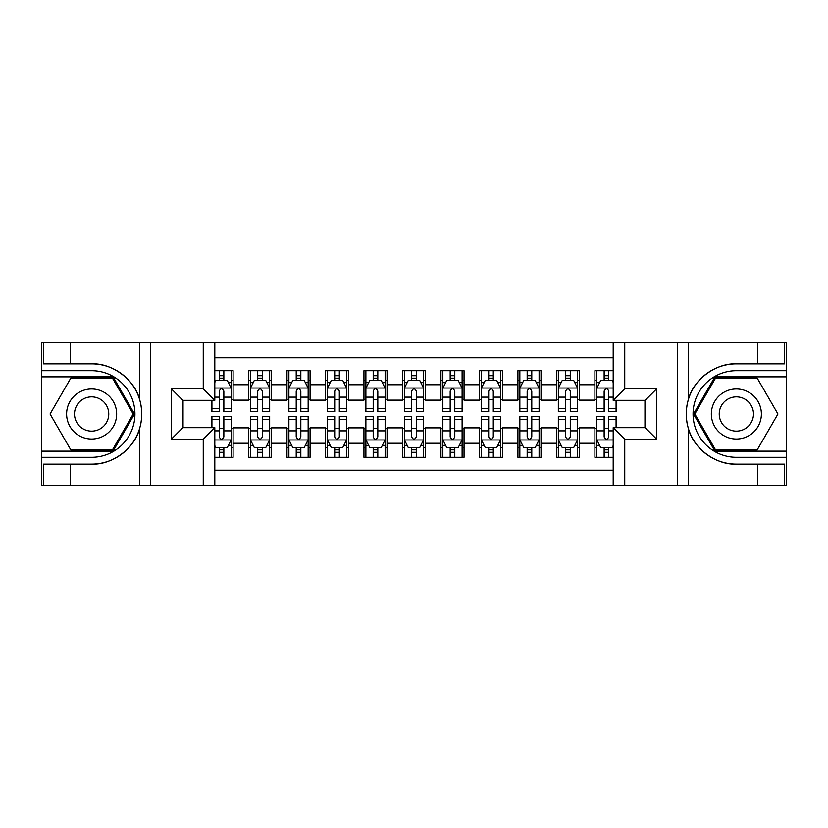 <?xml version="1.0" encoding="UTF-8"?>
<svg xmlns="http://www.w3.org/2000/svg" width="828" height="828" viewBox="0 0 828 828"><rect width="100%" height="100%" fill="white"/><g stroke="black" fill="none" stroke-linecap="round" stroke-linejoin="round"><path stroke-width="1.24" d="M214.804 485.208L613.196 485.208L613.196 427.662L645.147 427.662L645.147 400.338L613.196 400.338L613.196 342.792L214.804 342.792L214.804 400.338L182.853 400.338L182.853 427.662L214.804 427.662L214.804 485.208L70.463 485.208L70.463 464.135L91.629 464.135C111.863 465.16 134.478 448.517 139.508 428.894C142.437 418.968 142.437 409.042 139.508 399.106C134.478 379.483 111.863 362.84 91.629 363.865L70.463 363.865L70.463 342.792L41.4 342.792L41.4 451.146L113.074 451.146L134.519 414L113.074 376.854L41.4 376.854M613.196 370.696L594.908 370.696L594.908 384.751L579.517 384.751L579.517 400.141L594.908 400.141L594.908 384.751M579.517 384.751L579.517 370.696L556.416 370.696L556.416 384.751L541.026 384.751L541.026 400.141L556.416 400.141L556.416 384.751M541.026 384.751L541.026 370.696L517.924 370.696L517.924 384.751L502.534 384.751L502.534 400.141L517.924 400.141L517.924 384.751M502.534 384.751L502.534 370.696L479.433 370.696L479.433 384.751L464.042 384.751L464.042 400.141L479.433 400.141L479.433 384.751M464.042 384.751L464.042 370.696L440.941 370.696L440.941 384.751L425.551 384.751L425.551 400.141L440.941 400.141L440.941 384.751M425.551 384.751L425.551 370.696L402.449 370.696L402.449 384.751L387.059 384.751L387.059 400.141L402.449 400.141L402.449 384.751M387.059 384.751L387.059 370.696L363.958 370.696L363.958 384.751L348.567 384.751L348.567 400.141L363.958 400.141L363.958 384.751M348.567 384.751L348.567 370.696L325.466 370.696L325.466 384.751L310.076 384.751L310.076 400.141L325.466 400.141L325.466 384.751M310.076 384.751L310.076 370.696L286.974 370.696L286.974 384.751L271.584 384.751L271.584 400.141L286.974 400.141L286.974 384.751M271.584 384.751L271.584 370.696L248.483 370.696L248.483 400.141L233.092 400.141L233.092 370.696L214.804 370.696M214.804 457.304L233.092 457.304L233.092 427.859L248.483 427.859L248.483 457.304L271.584 457.304L271.584 427.859L286.974 427.859L286.974 443.249L271.584 443.249M286.974 443.249L286.974 457.304L310.076 457.304L310.076 427.859L325.466 427.859L325.466 443.249L310.076 443.249M325.466 443.249L325.466 457.304L348.567 457.304L348.567 427.859L363.958 427.859L363.958 443.249L348.567 443.249M363.958 443.249L363.958 457.304L387.059 457.304L387.059 427.859L402.449 427.859L402.449 443.249L387.059 443.249M402.449 443.249L402.449 457.304L425.551 457.304L425.551 427.859L440.941 427.859L440.941 443.249L425.551 443.249M440.941 443.249L440.941 457.304L464.042 457.304L464.042 427.859L479.433 427.859L479.433 443.249L464.042 443.249M479.433 443.249L479.433 457.304L502.534 457.304L502.534 427.859L517.924 427.859L517.924 443.249L502.534 443.249M517.924 443.249L517.924 457.304L541.026 457.304L541.026 427.859L556.416 427.859L556.416 443.249L541.026 443.249M556.416 443.249L556.416 457.304L579.517 457.304L579.517 427.859L594.908 427.859L594.908 443.249L579.517 443.249M613.196 357.799L214.804 357.799M214.804 470.2L613.196 470.2M594.908 443.249L594.908 457.304L613.196 457.304M183.05 400.338L183.05 427.662M644.95 427.662L644.95 400.338M219.234 380.321L223.85 380.321M231.167 380.321L233.092 380.321M219.234 399.758L223.85 399.758M231.167 399.758L233.092 399.758M219.234 428.242L223.85 428.242M231.167 428.242L233.092 428.242M219.234 447.679L223.85 447.679M231.167 447.679L233.092 447.679M248.483 399.758L250.408 399.758M257.725 399.758L262.341 399.758M269.659 399.758L271.584 399.758M248.483 380.321L250.408 380.321M257.725 380.321L262.341 380.321M269.659 380.321L271.584 380.321M248.483 428.242L250.408 428.242M257.725 428.242L262.341 428.242M269.659 428.242L271.584 428.242M248.483 447.679L250.408 447.679M257.725 447.679L262.341 447.679M269.659 447.679L271.584 447.679M286.974 428.242L288.9 428.242M296.217 428.242L300.833 428.242M308.151 428.242L310.076 428.242M286.974 447.679L288.9 447.679M296.217 447.679L300.833 447.679M308.151 447.679L310.076 447.679M286.974 380.321L288.9 380.321M296.217 380.321L300.833 380.321M308.151 380.321L310.076 380.321M286.974 399.758L288.9 399.758M296.217 399.758L300.833 399.758M308.151 399.758L310.076 399.758M325.466 428.242L327.391 428.242M334.709 428.242L339.325 428.242M346.642 428.242L348.567 428.242M325.466 447.679L327.391 447.679M334.709 447.679L339.325 447.679M346.642 447.679L348.567 447.679M325.466 380.321L327.391 380.321M334.709 380.321L339.325 380.321M346.642 380.321L348.567 380.321M325.466 399.758L327.391 399.758M334.709 399.758L339.325 399.758M346.642 399.758L348.567 399.758M363.958 428.242L365.883 428.242M373.2 428.242L377.816 428.242M385.134 428.242L387.059 428.242M363.958 447.679L365.883 447.679M373.2 447.679L377.816 447.679M385.134 447.679L387.059 447.679M363.958 380.321L365.883 380.321M373.2 380.321L377.816 380.321M385.134 380.321L387.059 380.321M363.958 399.758L365.883 399.758M373.2 399.758L377.816 399.758M385.134 399.758L387.059 399.758M402.449 428.242L404.374 428.242M411.692 428.242L416.308 428.242M423.625 428.242L425.551 428.242M402.449 447.679L404.374 447.679M411.692 447.679L416.308 447.679M423.625 447.679L425.551 447.679M402.449 380.321L404.374 380.321M411.692 380.321L416.308 380.321M423.625 380.321L425.551 380.321M402.449 399.758L404.374 399.758M411.692 399.758L416.308 399.758M423.625 399.758L425.551 399.758M440.941 428.242L442.866 428.242M450.184 428.242L454.8 428.242M462.117 428.242L464.042 428.242M440.941 447.679L442.866 447.679M450.184 447.679L454.8 447.679M462.117 447.679L464.042 447.679M440.941 380.321L442.866 380.321M450.184 380.321L454.8 380.321M462.117 380.321L464.042 380.321M440.941 399.758L442.866 399.758M450.184 399.758L454.8 399.758M462.117 399.758L464.042 399.758M479.433 428.242L481.358 428.242M488.675 428.242L493.291 428.242M500.609 428.242L502.534 428.242M479.433 447.679L481.358 447.679M488.675 447.679L493.291 447.679M500.609 447.679L502.534 447.679M479.433 380.321L481.358 380.321M488.675 380.321L493.291 380.321M500.609 380.321L502.534 380.321M479.433 399.758L481.358 399.758M488.675 399.758L493.291 399.758M500.609 399.758L502.534 399.758M517.924 428.242L519.849 428.242M527.167 428.242L531.783 428.242M539.1 428.242L541.026 428.242M517.924 447.679L519.849 447.679M527.167 447.679L531.783 447.679M539.1 447.679L541.026 447.679M517.924 380.321L519.849 380.321M527.167 380.321L531.783 380.321M539.1 380.321L541.026 380.321M517.924 399.758L519.849 399.758M527.167 399.758L531.783 399.758M539.1 399.758L541.026 399.758M556.416 428.242L558.341 428.242M565.659 428.242L570.275 428.242M577.592 428.242L579.517 428.242M556.416 447.679L558.341 447.679M565.659 447.679L570.275 447.679M577.592 447.679L579.517 447.679M556.416 380.321L558.341 380.321M565.659 380.321L570.275 380.321M577.592 380.321L579.517 380.321M556.416 399.758L558.341 399.758M565.659 399.758L570.275 399.758M577.592 399.758L579.517 399.758M594.908 428.242L596.833 428.242M604.15 428.242L608.766 428.242M594.908 447.679L596.833 447.679M604.15 447.679L608.766 447.679M594.908 380.321L596.833 380.321M604.15 380.321L608.766 380.321M594.908 399.758L596.833 399.758M604.15 399.758L608.766 399.758M223.85 375.705L219.234 375.705M211.916 408.556L211.916 411.692L219.234 411.692L219.234 408.556L211.916 408.556L211.916 400.338M228.373 382.629L231.167 382.629L231.167 411.692L223.85 411.692L223.85 391.095C222.318 388.135 220.776 388.135 219.234 391.095L219.234 408.556M231.167 382.629L231.167 370.696M231.167 388.208L227.317 380.507L215.766 380.507L214.804 382.432M219.234 380.507L219.234 370.696M223.85 370.696L223.85 380.507M219.234 452.295L223.85 452.295M214.804 445.567L215.766 447.493L227.317 447.493L231.167 439.792L231.167 416.308L223.85 416.308L223.85 419.444L231.167 419.444M231.167 439.792L231.167 457.304M211.916 427.662L211.916 416.308L219.234 416.308L219.234 436.905C220.766 439.865 222.308 439.865 223.85 436.905L223.85 419.444M223.85 447.493L223.85 457.304M219.234 457.304L219.234 447.493M104.142 392.337A25.016 25.016 0 0 0 69.966 401.487A25.016 25.016 0 0 0 79.126 435.663A25.016 25.016 0 0 0 113.301 426.513A25.016 25.016 0 0 0 104.142 392.337M100.198 399.168A17.129 17.129 0 0 0 76.797 405.441A17.129 17.129 0 0 0 83.069 428.832A17.129 17.129 0 0 0 106.47 422.559A17.129 17.129 0 0 0 100.198 399.168M112.411 449.987L70.856 449.987L50.073 414L70.856 378.013L112.411 378.013L133.194 414L112.411 449.987M748.874 392.337A25.016 25.016 0 0 0 714.699 401.487A25.016 25.016 0 0 0 723.858 435.663A25.016 25.016 0 0 0 758.034 426.513A25.016 25.016 0 0 0 748.874 392.337M744.931 399.168A17.129 17.129 0 0 0 721.53 405.441A17.129 17.129 0 0 0 727.802 428.832A17.129 17.129 0 0 0 751.203 422.559A17.129 17.129 0 0 0 744.931 399.168M757.144 449.987L715.589 449.987L694.806 414L715.589 378.013L757.144 378.013L777.927 414L757.144 449.987M203.253 485.208L203.253 439.213L171.313 439.213L171.313 388.787L203.253 388.787L203.253 342.792L150.717 342.792L150.717 485.208M139.508 399.106L139.508 342.792L70.463 342.792M70.463 485.208L41.4 485.208L41.4 451.146M41.4 457.304L91.629 457.304A43.304 43.304 0 0 0 134.933 414A43.304 43.304 0 0 0 91.629 370.696L41.4 370.696M91.629 464.135A50.135 50.135 0 0 0 141.764 414A50.135 50.135 0 0 0 91.629 363.865M139.508 342.792L150.717 342.792M203.253 342.792L214.804 342.792M70.463 464.135L43.522 464.135L43.522 485.208M70.463 363.865L43.522 363.865L43.522 342.792M203.253 439.213L214.804 427.662M171.313 439.213L182.853 427.662M171.313 388.787L182.853 400.338M203.253 388.787L214.804 400.338M613.196 342.792L757.537 342.792L757.537 363.865L736.371 363.865C716.137 362.84 693.522 379.483 688.492 399.106C685.563 409.032 685.563 418.958 688.492 428.894C693.522 448.517 716.137 465.16 736.371 464.135L757.537 464.135L757.537 485.208L786.6 485.208L786.6 376.854L714.926 376.854L693.481 414L714.926 451.146L786.6 451.146M624.747 342.792L624.747 388.787L656.687 388.787L656.687 439.213L624.747 439.213L624.747 485.208L677.283 485.208L677.283 342.792M688.492 428.894L688.492 485.208L757.537 485.208M757.537 342.792L786.6 342.792L786.6 376.854M786.6 370.696L736.371 370.696A43.304 43.304 0 0 0 693.067 414A43.304 43.304 0 0 0 736.371 457.304L786.6 457.304M736.371 363.865A50.135 50.135 0 0 0 686.236 414A50.135 50.135 0 0 0 736.371 464.135M688.492 485.208L677.283 485.208M624.747 485.208L613.196 485.208M757.537 363.865L784.478 363.865L784.478 342.792M757.537 464.135L784.478 464.135L784.478 485.208M624.747 388.787L613.196 400.338M656.687 388.787L645.147 400.338M656.687 439.213L645.147 427.662M624.747 439.213L613.196 427.662M262.341 375.705L257.725 375.705M269.659 408.556L262.341 408.556L262.341 411.692L269.659 411.692L269.659 388.208L265.809 380.507L254.258 380.507L250.408 388.208L250.408 411.692L257.725 411.692L257.725 408.556L250.408 408.556M250.408 388.208L250.408 370.696M269.659 388.208L269.659 370.696M257.725 380.507L257.725 370.696M262.341 370.696L262.341 380.507M262.341 408.556L262.341 391.095C260.81 388.135 259.267 388.135 257.725 391.095L257.725 408.556M300.833 375.705L296.217 375.705M308.151 408.556L300.833 408.556L300.833 411.692L308.151 411.692L308.151 388.208L304.3 380.507L292.75 380.507L288.9 388.208L288.9 411.692L296.217 411.692L296.217 408.556L288.9 408.556M288.9 388.208L288.9 370.696M308.151 388.208L308.151 370.696M296.217 380.507L296.217 370.696M300.833 370.696L300.833 380.507M300.833 408.556L300.833 391.095C299.301 388.135 297.759 388.135 296.217 391.095L296.217 408.556M339.325 375.705L334.709 375.705M346.642 408.556L339.325 408.556L339.325 411.692L346.642 411.692L346.642 388.208L342.792 380.507L331.241 380.507L327.391 388.208L327.391 411.692L334.709 411.692L334.709 408.556L327.391 408.556M327.391 388.208L327.391 370.696M346.642 388.208L346.642 370.696M334.709 380.507L334.709 370.696M339.325 370.696L339.325 380.507M339.325 408.556L339.325 391.095C337.793 388.135 336.251 388.135 334.709 391.095L334.709 408.556M377.816 375.705L373.2 375.705M385.134 408.556L377.816 408.556L377.816 411.692L385.134 411.692L385.134 388.208L381.284 380.507L369.733 380.507L365.883 388.208L365.883 411.692L373.2 411.692L373.2 408.556L365.883 408.556M365.883 388.208L365.883 370.696M385.134 388.208L385.134 370.696M373.2 380.507L373.2 370.696M377.816 370.696L377.816 380.507M377.816 408.556L377.816 391.095C376.285 388.135 374.742 388.135 373.2 391.095L373.2 408.556M257.725 452.295L262.341 452.295M250.408 419.444L257.725 419.444L257.725 416.308L250.408 416.308L250.408 439.792L254.258 447.493L265.809 447.493L269.659 439.792L269.659 416.308L262.341 416.308L262.341 419.444L269.659 419.444M269.659 439.792L269.659 457.304M250.408 439.792L250.408 457.304M262.341 447.493L262.341 457.304M257.725 457.304L257.725 447.493M257.725 419.444L257.725 436.905C259.257 439.865 260.799 439.865 262.341 436.905L262.341 419.444M296.217 452.295L300.833 452.295M288.9 419.444L296.217 419.444L296.217 416.308L288.9 416.308L288.9 439.792L292.75 447.493L304.3 447.493L308.151 439.792L308.151 416.308L300.833 416.308L300.833 419.444L308.151 419.444M308.151 439.792L308.151 457.304M288.9 439.792L288.9 457.304M300.833 447.493L300.833 457.304M296.217 457.304L296.217 447.493M296.217 419.444L296.217 436.905C297.749 439.865 299.291 439.865 300.833 436.905L300.833 419.444M334.709 452.295L339.325 452.295M327.391 419.444L334.709 419.444L334.709 416.308L327.391 416.308L327.391 439.792L331.241 447.493L342.792 447.493L346.642 439.792L346.642 416.308L339.325 416.308L339.325 419.444L346.642 419.444M346.642 439.792L346.642 457.304M327.391 439.792L327.391 457.304M339.325 447.493L339.325 457.304M334.709 457.304L334.709 447.493M334.709 419.444L334.709 436.905C336.24 439.865 337.783 439.865 339.325 436.905L339.325 419.444M373.2 452.295L377.816 452.295M365.883 419.444L373.2 419.444L373.2 416.308L365.883 416.308L365.883 439.792L369.733 447.493L381.284 447.493L385.134 439.792L385.134 416.308L377.816 416.308L377.816 419.444L385.134 419.444M385.134 439.792L385.134 457.304M365.883 439.792L365.883 457.304M377.816 447.493L377.816 457.304M373.2 457.304L373.2 447.493M373.2 419.444L373.2 436.905C374.732 439.865 376.274 439.865 377.816 436.905L377.816 419.444M416.308 375.705L411.692 375.705M423.625 408.556L416.308 408.556L416.308 411.692L423.625 411.692L423.625 388.208L419.775 380.507L408.225 380.507L404.374 388.208L404.374 411.692L411.692 411.692L411.692 408.556L404.374 408.556M404.374 388.208L404.374 370.696M423.625 388.208L423.625 370.696M411.692 380.507L411.692 370.696M416.308 370.696L416.308 380.507M416.308 408.556L416.308 391.095C414.776 388.135 413.234 388.135 411.692 391.095L411.692 408.556M411.692 452.295L416.308 452.295M404.374 419.444L411.692 419.444L411.692 416.308L404.374 416.308L404.374 439.792L408.225 447.493L419.775 447.493L423.625 439.792L423.625 416.308L416.308 416.308L416.308 419.444L423.625 419.444M423.625 439.792L423.625 457.304M404.374 439.792L404.374 457.304M416.308 447.493L416.308 457.304M411.692 457.304L411.692 447.493M411.692 419.444L411.692 436.905C413.224 439.865 414.766 439.865 416.308 436.905L416.308 419.444M454.8 375.705L450.184 375.705M462.117 408.556L454.8 408.556L454.8 411.692L462.117 411.692L462.117 388.208L458.267 380.507L446.716 380.507L442.866 388.208L442.866 411.692L450.184 411.692L450.184 408.556L442.866 408.556M442.866 388.208L442.866 370.696M462.117 388.208L462.117 370.696M450.184 380.507L450.184 370.696M454.8 370.696L454.8 380.507M454.8 408.556L454.8 391.095C453.268 388.135 451.726 388.135 450.184 391.095L450.184 408.556M450.184 452.295L454.8 452.295M442.866 419.444L450.184 419.444L450.184 416.308L442.866 416.308L442.866 439.792L446.716 447.493L458.267 447.493L462.117 439.792L462.117 416.308L454.8 416.308L454.8 419.444L462.117 419.444M462.117 439.792L462.117 457.304M442.866 439.792L442.866 457.304M454.8 447.493L454.8 457.304M450.184 457.304L450.184 447.493M450.184 419.444L450.184 436.905C451.715 439.865 453.258 439.865 454.8 436.905L454.8 419.444M493.291 375.705L488.675 375.705M500.609 408.556L493.291 408.556L493.291 411.692L500.609 411.692L500.609 388.208L496.759 380.507L485.208 380.507L481.358 388.208L481.358 411.692L488.675 411.692L488.675 408.556L481.358 408.556M481.358 388.208L481.358 370.696M500.609 388.208L500.609 370.696M488.675 380.507L488.675 370.696M493.291 370.696L493.291 380.507M493.291 408.556L493.291 391.095C491.76 388.135 490.217 388.135 488.675 391.095L488.675 408.556M488.675 452.295L493.291 452.295M481.358 419.444L488.675 419.444L488.675 416.308L481.358 416.308L481.358 439.792L485.208 447.493L496.759 447.493L500.609 439.792L500.609 416.308L493.291 416.308L493.291 419.444L500.609 419.444M500.609 439.792L500.609 457.304M481.358 439.792L481.358 457.304M493.291 447.493L493.291 457.304M488.675 457.304L488.675 447.493M488.675 419.444L488.675 436.905C490.207 439.865 491.749 439.865 493.291 436.905L493.291 419.444M531.783 375.705L527.167 375.705M539.1 408.556L531.783 408.556L531.783 411.692L539.1 411.692L539.1 388.208L535.25 380.507L523.7 380.507L519.849 388.208L519.849 411.692L527.167 411.692L527.167 408.556L519.849 408.556M519.849 388.208L519.849 370.696M539.1 388.208L539.1 370.696M527.167 380.507L527.167 370.696M531.783 370.696L531.783 380.507M531.783 408.556L531.783 391.095C530.251 388.135 528.709 388.135 527.167 391.095L527.167 408.556M527.167 452.295L531.783 452.295M519.849 419.444L527.167 419.444L527.167 416.308L519.849 416.308L519.849 439.792L523.7 447.493L535.25 447.493L539.1 439.792L539.1 416.308L531.783 416.308L531.783 419.444L539.1 419.444M539.1 439.792L539.1 457.304M519.849 439.792L519.849 457.304M531.783 447.493L531.783 457.304M527.167 457.304L527.167 447.493M527.167 419.444L527.167 436.905C528.699 439.865 530.241 439.865 531.783 436.905L531.783 419.444M570.275 375.705L565.659 375.705M577.592 408.556L570.275 408.556L570.275 411.692L577.592 411.692L577.592 388.208L573.742 380.507L562.191 380.507L558.341 388.208L558.341 411.692L565.659 411.692L565.659 408.556L558.341 408.556M558.341 388.208L558.341 370.696M577.592 388.208L577.592 370.696M565.659 380.507L565.659 370.696M570.275 370.696L570.275 380.507M570.275 408.556L570.275 391.095C568.743 388.135 567.201 388.135 565.659 391.095L565.659 408.556M565.659 452.295L570.275 452.295M558.341 419.444L565.659 419.444L565.659 416.308L558.341 416.308L558.341 439.792L562.191 447.493L573.742 447.493L577.592 439.792L577.592 416.308L570.275 416.308L570.275 419.444L577.592 419.444M577.592 439.792L577.592 457.304M558.341 439.792L558.341 457.304M570.275 447.493L570.275 457.304M565.659 457.304L565.659 447.493M565.659 419.444L565.659 436.905C567.19 439.865 568.732 439.865 570.275 436.905L570.275 419.444M608.766 375.705L604.15 375.705M613.196 382.432L612.234 380.507L600.683 380.507L596.833 388.208L596.833 411.692L604.15 411.692L604.15 408.556L596.833 408.556M596.833 388.208L596.833 370.696M616.084 400.338L616.084 411.692L608.766 411.692L608.766 391.095C607.235 388.135 605.692 388.135 604.15 391.095L604.15 408.556M604.15 380.507L604.15 370.696M608.766 370.696L608.766 380.507M604.15 452.295L608.766 452.295M616.084 419.444L616.084 416.308L608.766 416.308L608.766 419.444L616.084 419.444L616.084 427.662M599.627 445.371L596.833 445.371L596.833 416.308L604.15 416.308L604.15 436.905C605.682 439.865 607.224 439.865 608.766 436.905L608.766 419.444M596.833 445.371L596.833 457.304M596.833 439.792L600.683 447.493L612.234 447.493L613.196 445.567M608.766 447.493L608.766 457.304M604.15 457.304L604.15 447.493M248.483 443.249L233.092 443.249M248.483 384.751L233.092 384.751M231.064 388.021L214.804 388.021M231.167 408.556L223.85 408.556M219.234 397.129L214.804 397.129M231.167 397.129L223.85 397.129M223.85 378.148L219.234 378.148M214.804 439.978L231.064 439.978M231.167 445.371L228.373 445.371M211.916 419.444L219.234 419.444M223.85 430.87L231.167 430.87M214.804 430.87L219.234 430.87M219.234 449.852L223.85 449.852M139.508 485.208L139.508 428.894M688.492 342.792L688.492 399.106M269.555 388.021L250.511 388.021M250.408 382.629L253.202 382.629M266.864 382.629L269.659 382.629M257.725 397.129L250.408 397.129M269.659 397.129L262.341 397.129M262.341 378.148L257.725 378.148M308.047 388.021L289.003 388.021M288.9 382.629L291.694 382.629M305.356 382.629L308.151 382.629M296.217 397.129L288.9 397.129M308.151 397.129L300.833 397.129M300.833 378.148L296.217 378.148M346.539 388.021L327.495 388.021M327.391 382.629L330.186 382.629M343.848 382.629L346.642 382.629M334.709 397.129L327.391 397.129M346.642 397.129L339.325 397.129M339.325 378.148L334.709 378.148M385.03 388.021L365.986 388.021M365.883 382.629L368.677 382.629M382.339 382.629L385.134 382.629M373.2 397.129L365.883 397.129M385.134 397.129L377.816 397.129M377.816 378.148L373.2 378.148M250.511 439.978L269.555 439.978M269.659 445.371L266.864 445.371M253.202 445.371L250.408 445.371M262.341 430.87L269.659 430.87M250.408 430.87L257.725 430.87M257.725 449.852L262.341 449.852M289.003 439.978L308.047 439.978M308.151 445.371L305.356 445.371M291.694 445.371L288.9 445.371M300.833 430.87L308.151 430.87M288.9 430.87L296.217 430.87M296.217 449.852L300.833 449.852M327.495 439.978L346.539 439.978M346.642 445.371L343.848 445.371M330.186 445.371L327.391 445.371M339.325 430.87L346.642 430.87M327.391 430.87L334.709 430.87M334.709 449.852L339.325 449.852M365.986 439.978L385.03 439.978M385.134 445.371L382.339 445.371M368.677 445.371L365.883 445.371M377.816 430.87L385.134 430.87M365.883 430.87L373.2 430.87M373.2 449.852L377.816 449.852M423.522 388.021L404.478 388.021M404.374 382.629L407.169 382.629M420.831 382.629L423.625 382.629M411.692 397.129L404.374 397.129M423.625 397.129L416.308 397.129M416.308 378.148L411.692 378.148M404.478 439.978L423.522 439.978M423.625 445.371L420.831 445.371M407.169 445.371L404.374 445.371M416.308 430.87L423.625 430.87M404.374 430.87L411.692 430.87M411.692 449.852L416.308 449.852M462.014 388.021L442.97 388.021M442.866 382.629L445.661 382.629M459.323 382.629L462.117 382.629M450.184 397.129L442.866 397.129M462.117 397.129L454.8 397.129M454.8 378.148L450.184 378.148M442.97 439.978L462.014 439.978M462.117 445.371L459.323 445.371M445.661 445.371L442.866 445.371M454.8 430.87L462.117 430.87M442.866 430.87L450.184 430.87M450.184 449.852L454.8 449.852M500.505 388.021L481.461 388.021M481.358 382.629L484.152 382.629M497.814 382.629L500.609 382.629M488.675 397.129L481.358 397.129M500.609 397.129L493.291 397.129M493.291 378.148L488.675 378.148M481.461 439.978L500.505 439.978M500.609 445.371L497.814 445.371M484.152 445.371L481.358 445.371M493.291 430.87L500.609 430.87M481.358 430.87L488.675 430.87M488.675 449.852L493.291 449.852M538.997 388.021L519.953 388.021M519.849 382.629L522.644 382.629M536.306 382.629L539.1 382.629M527.167 397.129L519.849 397.129M539.1 397.129L531.783 397.129M531.783 378.148L527.167 378.148M519.953 439.978L538.997 439.978M539.1 445.371L536.306 445.371M522.644 445.371L519.849 445.371M531.783 430.87L539.1 430.87M519.849 430.87L527.167 430.87M527.167 449.852L531.783 449.852M577.489 388.021L558.445 388.021M558.341 382.629L561.136 382.629M574.798 382.629L577.592 382.629M565.659 397.129L558.341 397.129M577.592 397.129L570.275 397.129M570.275 378.148L565.659 378.148M558.445 439.978L577.489 439.978M577.592 445.371L574.798 445.371M561.136 445.371L558.341 445.371M570.275 430.87L577.592 430.87M558.341 430.87L565.659 430.87M565.659 449.852L570.275 449.852M613.196 388.021L596.936 388.021M596.833 382.629L599.627 382.629M616.084 408.556L608.766 408.556M604.15 397.129L596.833 397.129M613.196 397.129L608.766 397.129M608.766 378.148L604.15 378.148M596.936 439.978L613.196 439.978M596.833 419.444L604.15 419.444M608.766 430.87L613.196 430.87M596.833 430.87L604.15 430.87M604.15 449.852L608.766 449.852"/></g></svg>
